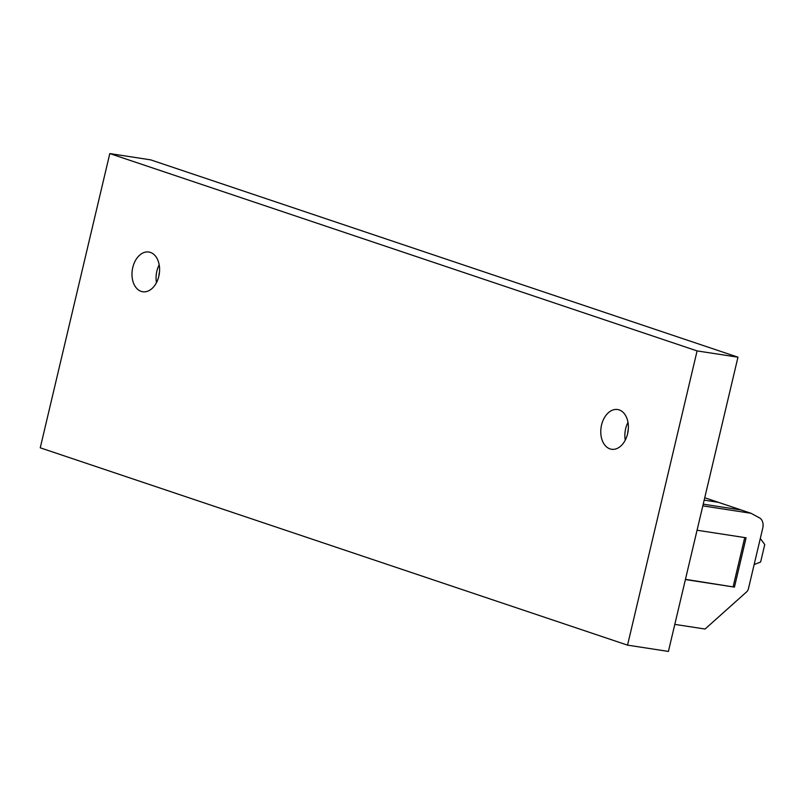 <?xml version="1.0" encoding="UTF-8"?>
<svg xmlns="http://www.w3.org/2000/svg" width="805" height="805" viewBox="0 0 805 805"><rect width="100%" height="100%" fill="white"/><g stroke="black" fill="none" stroke-linecap="round" stroke-linejoin="round"><path stroke-width="1.21" d="M627.598 433.774A20.095 13.625 98.7 0 1 611.518 449.26A20.095 13.625 98.7 0 1 601.104 427.324A20.095 13.625 98.7 0 1 617.636 409.534A20.095 13.625 98.7 0 1 627.598 433.774M625.254 440.154A20.095 13.625 98.7 0 1 627.991 422.353M628.292 429.417A16.08 10.908 -81.3 0 0 628.242 429.608A16.08 10.908 -81.3 0 0 627.659 433.503M159.501 271.909A16.08 10.908 -81.3 0 0 159.46 272.09A16.08 10.908 -81.3 0 0 158.877 275.984M156.462 282.636A20.095 13.625 98.7 0 1 159.199 264.835M158.816 276.256A20.095 13.625 98.7 0 1 142.737 291.752A20.095 13.625 98.7 0 1 132.322 269.816A20.095 13.625 98.7 0 1 148.845 252.025A20.095 13.625 98.7 0 1 158.816 276.256M697.09 350.91L627.538 645.137L40.25 447.811L109.802 153.574L697.09 350.91L737.964 357.189L668.412 651.426L627.538 645.137M737.964 357.189L150.676 159.863L109.802 153.574M704.737 497.742L741.143 509.978L703.228 504.151L741.143 509.978L750.974 513.278L759.487 517.867A10.052 7.336 108.6 0 1 762.748 528.15L748.449 588.636A5.021 3.663 108.6 0 1 746.567 591.927L705.069 629.037L674.801 624.378M685.397 579.56L734.442 587.107L746.104 537.78L697.06 530.233M702.815 505.872L750.974 513.278M734.442 587.107L685.447 579.338M744.746 537.569L733.144 586.674M718.362 502.32L704.174 500.136L718.362 502.32M754.144 564.547L760.624 562.021L764.75 544.562L760.312 538.465"/></g></svg>
